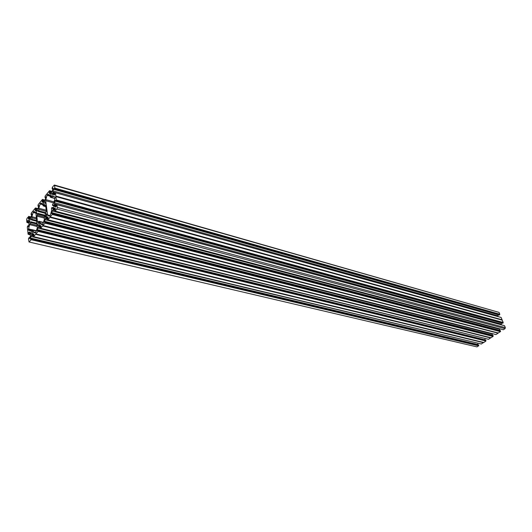 <?xml version="1.0" encoding="UTF-8"?>
<svg xmlns="http://www.w3.org/2000/svg" width="532" height="532" viewBox="0 0 532 532"><rect width="100%" height="100%" fill="white"/><g stroke="black" fill="none" stroke-linecap="round" stroke-linejoin="round"><path stroke-width="0.8" d="M45.779 206.596L44.455 206.243L45.227 205.299L45.652 205.458L46.331 211.384L45.114 213.857L46.683 214.502M46.198 216.557L44.861 216.211L45.286 217.269C46.151 217.036 46.61 216.065 46.67 214.363L46.257 213.618L45.433 214.177M53.938 205.831L52.661 205.492L53.513 204.913L53.925 205.658C53.872 207.38 53.4 208.358 52.515 208.597L52.036 207.44L51.504 208.098L51.577 210.772L50.321 215.181L49.536 216.178M44.455 206.243L45.313 202.512L44.921 201.788C44.063 202.02 43.604 202.985 43.544 204.674L43.132 205.864L42.58 203.61L40.432 203.157L42.766 203.783M55.022 198.569L51.491 197.598L52.495 193.768L52.096 193.043C51.218 193.282 50.746 194.253 50.686 195.969L50.274 197.173L49.702 194.918L47.873 194.3L47.069 195.297L50.088 196.128M37.932 222.163L37.473 222.05L37.885 222.223L38.776 221.239L38.676 222.303L39.508 222.516M43.444 222.602L39.953 221.718L39.548 222.908C39.488 224.584 39.042 225.541 38.198 225.781L37.792 225.023L38.676 222.303M32.525 230.875L31.714 230.682L30.836 233.362L31.242 234.127C32.066 233.894 32.505 232.95 32.565 231.294L32.957 230.117L33.496 232.418L35.617 233.003L37.267 227.895L35.89 212.727L35.597 212.148L33.862 211.477L33.39 211.783L35.817 212.414M37.473 222.05L36.841 216.152L38.031 213.711L37.799 213.339L36.921 213.95L36.528 213.219C36.588 211.55 37.041 210.599 37.872 210.366L38.324 211.497L38.836 210.858L38.783 208.251L40.432 203.157M37.014 223.287L30.883 221.744L30.038 222.343L29.646 221.605C29.712 219.955 30.151 219.018 30.962 218.785L31.408 219.916L31.907 219.29L31.867 216.697L33.39 211.783M30.843 217.522L28.967 217.043L28.814 216.484M28.828 216.464L27.026 218.286L26.607 219.769L26.906 222.482M37.699 209.143L35.817 208.65L35.757 208.125L38.011 208.704L35.405 208.005L31.248 213.099L31.056 214.482L31.78 213.791L31.807 214.935L30.271 218.346L29.114 219.297L28.462 219.024L28.269 218.187L28.967 217.043M499.049 312.39L54.377 185.023L54.61 185.449L499.049 312.39L499.821 314.252L499.654 314.818L54.696 189.013L499.708 314.658M499.189 315.004L499.654 314.818M498.251 314.771L53.473 189.266L54.104 188.328L54.297 189.445L54.696 189.013M54.749 193.395L53.007 192.91L53.014 190.875L497.932 315.822L498.238 314.804M497.932 315.822L497.952 316.533M55.508 192.77L501.097 317.438L502.115 319.845L55.88 196.454L56.392 199.979L55.813 201.282L55.547 200.178L54.909 201.109L54.404 205.086L54.936 206.749L55.627 207.001L56.252 206.449L56.193 205.226L56.705 204.594M502.58 323.237L503.212 322.478L502.108 320.031M54.909 201.109L501.623 323.024L501.31 324.048L54.45 202.732M501.35 324.826L501.31 324.048M56.705 204.607L504.502 325.704L56.971 204.707M504.562 325.757L505.347 327.652L505.041 328.643L56.864 209.036L57.31 207.467L505.347 327.652M55.321 209.495L53.426 208.99L54.55 208.032L55.255 208.291L55.488 209.162L54.73 210.366L55.115 211.078L503.345 329.747L505.041 328.643M499.927 328.869L499.388 330.392M52.475 213.046L500.386 330.658L500.419 331.649L498.145 333.025L49.948 217.262L498.145 333.025M498.052 333.178L49.908 217.329L47.88 219.743L495.957 334.555L498.012 333.218M492.546 333.717L492.047 335.2M45.227 221.684L493.031 335.446L493.058 336.443L490.817 337.793L42.853 225.595L40.651 228.308L40.286 227.596L40.951 225.861L40.113 225.275L39.607 225.535L38.763 226.546L40.638 227.011M488.529 339.276L490.817 337.793M485.124 338.791L484.818 339.802L37.333 229.698L37.785 228.108L485.264 338.498M38.111 230.163L485.763 340.181L485.969 340.613L38.105 230.981L485.969 340.613M485.922 340.773L37.991 231.353L485.842 341.005M485.796 341.172L483.774 342.482L35.957 233.947L483.774 342.482M483.734 342.495L35.784 234.013L33.622 236.687L33.263 235.969L33.922 234.253L33.097 233.654L32.612 233.907L30.823 236.441L30.41 239.181L31.095 238.429L31.122 239.3L478.74 345.448L31.195 239.048M481.314 343.978L483.581 342.508M30.823 236.441L478.069 343.226M477.955 343.473L477.656 344.477L30.377 238.01M478.647 344.916L31.135 238.489L478.793 345.288M478.66 345.68L31.009 239.666L478.614 345.84L478.74 345.448M478.614 345.84L476.991 346.897L29.014 241.974L28.495 238.795L29.107 237.525L29.247 238.602M29.014 241.974L476.991 346.897M38.756 206.316L37.945 206.037L38.138 204.647L42.434 199.42L42.793 200.092L42.075 201.276L42.287 202.113L42.952 202.36L44.176 201.369L45.306 199.46L45.752 196.767M37.985 206.11L38.716 205.392L38.271 208.059L36.003 210.911M35.312 210.652L36.429 210.692M36.794 210.253L35.105 209.814L35.165 210.366M35.105 209.814L36.941 210.073M35.817 208.65L35.165 209.608M29.174 222.615L27.511 222.196L27.105 222.529M27.511 222.196L27.484 220.973L29.047 221.365M28.07 234.193L27.325 227.011L27.87 225.774L28.096 226.858L28.695 225.98L29.2 222.143L28.735 220.521L28.103 220.255L27.484 220.973M28.276 234.24L29.034 232.085L29.918 232.245L30.204 232.836L30.317 236.215L29.327 238.635M30.942 239.919L29.373 241.787M31.009 239.666L31.122 239.3M35.957 233.947L37.918 231.606M37.991 231.353L38.105 230.981M38.178 230.728L38.078 230.11L37.373 230.875L37.28 230.243L37.819 230.376M37.333 229.698L37.28 230.243M40.292 227.676L38.244 227.164L37.785 228.108M38.244 227.164L38.763 226.546M42.853 225.595L45.034 223.134L45.227 221.704L44.469 222.403L44.369 221.778L45.346 218.665L46.211 217.635L48.086 218.12M48.119 217.362L46.736 217.003L46.211 217.635M46.736 217.003L47.262 216.737L48.113 217.309L47.607 219.65M50.061 217.009L52.282 214.496L52.482 213.059L51.704 213.778L51.657 212.587L53.426 208.99M55.182 211.038L56.864 209.036M56.977 204.72L57.31 207.467M55.88 196.454L55.468 192.704L54.809 193.036L54.796 194.493L54.178 195.058L53.18 194.247L53.007 192.91M53.014 190.875L53.473 189.266M499.767 314.412L54.869 188.375L54.769 188.754M54.869 188.375L54.61 185.449M52.961 188.966L52.123 188.667L52.316 187.257L54.377 185.023M52.156 188.74L52.834 187.962M45.792 197.724L44.967 197.439L45.16 196.035L49.469 190.742L49.908 191.38L49.243 193.129L50.061 193.648L50.613 193.369L52.482 190.695L52.921 187.989M45.007 197.512L45.666 196.747M44.861 216.211L44.296 216.757L44.356 219.417L42.786 224.444L42.321 224.757L40.505 224.019L42.686 224.571M39.953 221.718L40.505 224.019M31.714 230.682L31.814 229.618L30.311 231.014L28.369 229.817L31.036 230.469M30.883 221.744L30.969 222.615L29.626 224.637L28.369 229.817M52.661 205.492L52.482 204.654L53.905 202.532L55.208 197.166L53.134 196.102L51.631 197.525L55.049 198.469M49.835 216.032L47.654 215.467L49.489 216.172M47.654 215.467L45.719 200.73L53.772 202.911M54.091 201.887L45.832 199.64L45.719 200.73M45.832 199.64L47.069 195.297M33.888 235.058L31.927 234.585M478.607 345.541L30.989 239.453M40.878 226.718L38.916 226.233M485.783 340.866L37.972 231.141M54.783 193.701L52.967 193.189M499.641 314.498L54.736 188.528M55.268 209.561L53.286 209.036M500.406 331.343L52.329 214.024M56.232 205.578L54.404 205.086M503.033 322.731L56.193 200.391M48.006 218.226L46.031 217.714M493.051 336.131L45.08 222.669M44.495 205.172L43.591 204.933M51.644 196.474L50.739 196.228M38.849 221.558L39.814 221.797M46.284 216.391L37.885 214.216M31.135 217.089L28.914 216.524M30.663 217.741L28.894 217.295M28.322 217.994L30.091 218.439M28.322 218.738L29.586 219.058M29.945 218.612L28.269 218.187M29.36 219.251L28.462 219.024M28.908 216.504L31.142 217.076M31.86 214.702L31.155 214.522M35.717 212.235L33.496 211.656M35.937 213.172L33.077 212.434M31.867 216.697L36.435 217.861M31.907 219.29L36.715 220.507M36.555 218.991L31.754 217.768M31.428 219.916L36.801 221.279L31.408 219.916M36.781 221.146L31.681 219.856M29.22 223.074L27.205 222.569M29.174 222.349L27.584 221.95M29.027 221.146L27.538 220.773M27.864 220.381L28.881 220.64M28.688 225.994L27.97 225.814L28.695 225.98M28.349 229.644L31.155 230.329M29.626 224.637L37.36 226.559M31.681 229.691L28.429 228.893M37.247 225.488L30.078 223.699M30.969 222.615L37.107 224.158M37.034 223.5L31.075 222.004M30.903 221.764L37.014 223.294M37.519 209.369L35.744 208.903M37.991 213.598L46.51 215.799M37.799 213.339L46.557 215.613L37.819 213.359M37.127 215.141L44.322 216.996M44.449 218.1L36.841 216.152M38.763 206.27L38.045 206.077M40.326 203.284L42.839 203.962M42.946 204.734L40.006 203.949M38.783 208.251L46.191 210.2M46.324 211.337L38.67 209.329M38.836 210.858L45.812 212.68M45.386 213.199L38.603 211.43M38.344 211.497L45.293 213.305L38.324 211.497M30.317 238.555L30.856 238.682M33.27 235.989L31.275 235.51M31.78 234.898L33.649 235.344M33.696 235.29L31.82 234.838M32.06 234.546L33.935 234.998M33.955 234.964L32.1 234.519M32.612 233.907L33.915 234.22M35.631 234.326L483.448 342.694M481.44 344.005L33.682 236.654M483.482 342.661L35.671 234.266M33.496 232.418L35.664 232.943M35.95 232.484L33.203 231.819M33.044 230.27L36.362 231.081M29.147 237.605L29.878 237.777L29.14 237.578M28.708 232.477L30.204 232.836M30.031 232.324L29.034 232.085M30.224 233.056L28.655 232.677M30.371 234.06L28.755 233.668M30.357 234.319L28.681 233.92M28.376 234.286L30.404 234.778M30.783 230.775L28.562 230.23M31.8 230.496L32.598 230.689M32.844 230.17L31.887 229.937M40.685 226.951L38.803 226.479M485.822 340.241L38.118 230.183M39.574 222.323L38.763 222.117M39.049 226.186L40.931 226.659M39.607 225.535L40.951 225.867M40.964 226.625L39.089 226.16M488.655 339.31L40.711 228.281M42.7 225.907L490.684 337.986M490.723 337.946L42.74 225.847M40.033 221.871L43.411 222.722M42.986 224.125L40.206 223.427M52.974 188.913L52.229 188.707M49.396 193.415L50.234 193.648M50.507 193.482L49.243 193.129M49.177 192.577L50.873 193.05M51.624 192.132L49.835 191.633M51.019 192.87L49.237 192.371M51.81 191.912L49.908 191.38M49.848 190.855L52.129 191.493L49.848 190.848M47.501 194.499L49.935 195.171M49.988 195.35L47.395 194.632M51.424 197.212L50.493 196.96M50.713 196.441L51.518 196.66M499.322 315.037L54.364 189.412M54.942 188.115L499.821 314.252M53.705 188.78L54.204 188.92M53.007 192.83L54.736 193.316M55.175 192.597L52.901 191.966M53.054 193.322L54.796 193.808M53.18 194.247L54.663 194.659M54.803 193.854L53.074 193.375M54.297 195.045L53.493 194.818M501.157 317.491L55.514 192.777M55.92 196.095L502.102 319.792M502.115 319.845L55.913 196.175M55.195 197.106L52.575 196.381M45.799 197.671L45.074 197.472M47.341 214.875L50.154 215.606M45.227 205.299L45.646 205.412M42.287 202.113L43.152 202.346M43.405 202.167L42.134 201.828M42.075 201.276L43.764 201.734M44.502 200.83L42.726 200.351M43.91 201.555L42.134 201.076M44.688 200.611L42.793 200.092M45.007 200.178L42.733 199.56L45.001 200.185M43.564 205.139L44.356 205.352M44.262 205.897L43.345 205.658M53.466 208.956L55.355 209.455M55.428 208.684L54.005 208.305M53.426 207.906L52.083 207.547M53.167 209.289L55.069 209.794M52.588 210L54.756 210.579M55.015 209.854L53.127 209.355M499.721 329.255L52.116 210.971M51.657 212.587L499.408 330.279M52.143 213.285L51.597 213.146M500.446 330.711L52.482 213.059M52.542 213.598L500.599 331.084M500.546 331.25L52.469 213.864M52.355 214.236L500.466 331.489M500.419 331.649L52.282 214.496M50.241 216.93L498.351 332.999M498.304 333.012L50.201 216.963M52.056 207.453L53.473 207.826L52.036 207.44M54.936 206.749L55.78 206.975M56.153 206.569L54.616 206.157M54.51 205.272L56.252 205.738M56.246 205.685L54.49 205.212M54.444 204.8L56.193 205.272M56.186 205.192L54.444 204.72M54.337 203.836L501.33 324.773M55.647 200.763L55.142 200.624M502.713 323.27L55.813 201.282M56.146 200.883L503.046 323.05M503.099 322.891L56.219 200.624M56.319 200.238L503.159 322.645M55.986 196.641L502.261 320.171M503.212 322.478L56.392 199.979M502.228 320.131L55.966 196.587M52.608 205.545L53.945 205.904L52.582 205.545M48.06 218.16L46.164 217.668M46.683 214.569L45.38 214.23M45.918 217.967L47.807 218.453M47.76 218.519L45.878 218.034M45.346 218.665L47.454 219.204M44.429 221.226L492.067 335.067M492.379 334.056L44.881 219.623M44.914 221.911L44.369 221.778M493.091 335.506L45.227 221.704M45.293 222.243L493.237 335.878M493.191 336.044L45.22 222.502M45.107 222.875L493.111 336.277M43.032 225.521L491.023 337.767M493.058 336.443L45.034 223.134M490.976 337.787L42.986 225.548M28.874 216.451L31.162 217.036M28.628 216.364L31.175 217.016M31.854 214.748L31.095 214.556M27.145 222.602L29.227 223.121M28.701 225.934L27.93 225.741M38.038 208.664L35.724 208.052M38.045 208.65L35.464 207.972M478.587 344.862L31.095 238.429M36.402 230.955L32.957 230.117M481.367 344.018L33.622 236.687M29.898 237.711L29.107 237.525M36.455 230.755L31.814 229.618M30.404 234.825L28.316 234.319M485.763 340.181L38.078 230.11M488.582 339.323L40.651 228.308M43.498 222.429L38.776 221.239M51.418 197.485L50.274 197.173M52.163 191.44L49.543 190.709M499.249 315.05L54.297 189.445M501.097 317.438L55.468 192.704M500.772 317.325L55.208 192.597M45.034 200.132L42.7 199.5M45.04 200.125L42.434 199.42M44.242 206.157L43.132 205.864M45.792 206.702L44.322 206.31M55.115 211.078L503.272 329.76M500.386 330.658L52.435 212.98M56.665 204.534L504.17 325.584M56.931 204.647L504.502 325.704M502.64 323.283L55.747 201.315M495.884 334.568L47.814 219.776M493.031 335.446L45.187 221.625M46.683 214.582L45.353 214.236"/></g></svg>
